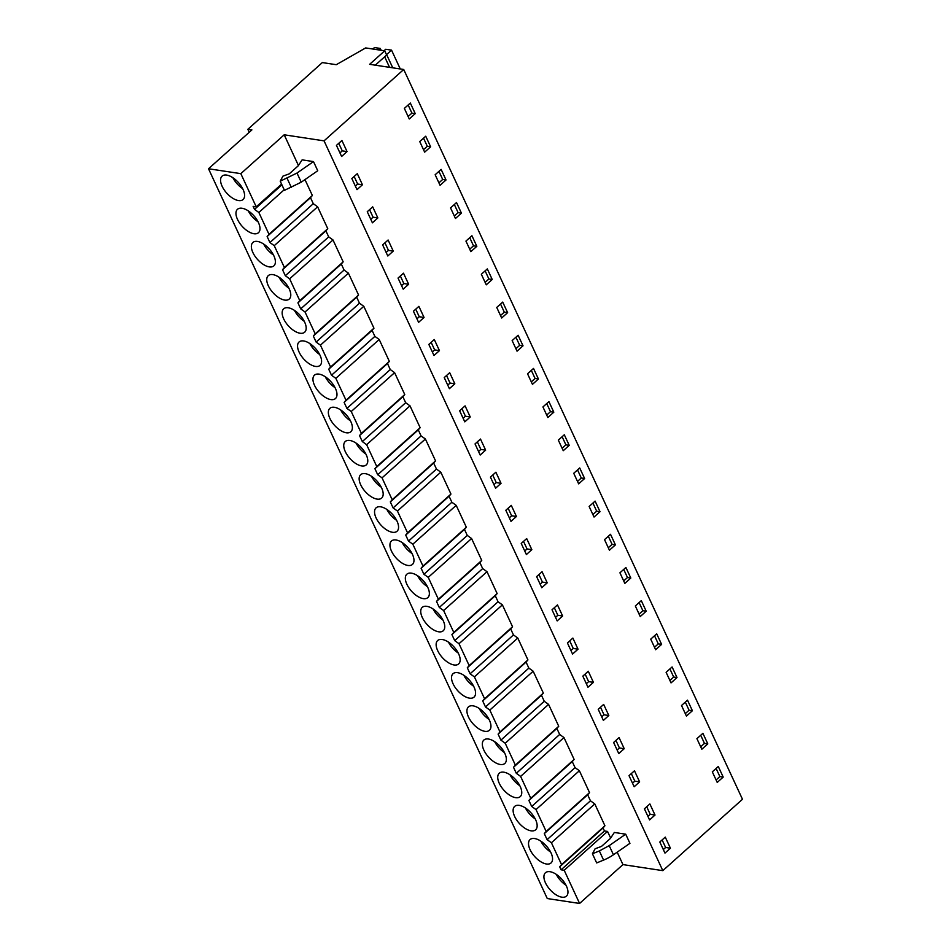 <?xml version="1.0" encoding="UTF-8"?>
<svg xmlns="http://www.w3.org/2000/svg" width="951" height="951" viewBox="0 0 951 951"><rect width="100%" height="100%" fill="white"/><g stroke="black" fill="none" stroke-linecap="round" stroke-linejoin="round"><path stroke-width="1.43" d="M208.519 168.755L547.277 898.552L579.587 903.45L622.953 864.602L662.811 870.652L742.481 799.28L403.723 69.482L369.642 64.323L384.703 50.831L365.66 47.93L336.285 64.692L322.33 62.576L247.854 129.3L251.884 129.907L208.519 168.755L240.829 173.653L256.223 206.831L253.132 206.355L254.535 209.375L258.85 212.477L284.194 189.772M375.288 65.179L386.641 55.003L384.703 50.831M662.811 870.652L324.053 140.855L403.723 69.482M670.419 848.209L664.963 853.095L659.816 842.004L665.26 837.118L670.419 848.209L665.629 847.484L663.322 849.552M415.242 113.621L409.263 118.97L404.353 108.39L410.321 103.041L415.242 113.621L411.914 113.121L408.122 116.509M461.425 213.143L456.516 202.563L450.548 207.912L455.458 218.492L461.425 213.143L458.109 212.632L454.316 216.032M523.026 345.831L517.047 351.181L512.137 340.601L518.117 335.251L523.026 345.831L519.698 345.332L515.906 348.72M569.221 445.353L563.242 450.703L558.332 440.123L564.312 434.773L569.221 445.353L565.893 444.842L562.1 448.242M553.815 412.175L547.847 417.525L545.387 412.235L542.938 406.945L548.905 401.595L553.815 412.175L550.498 411.676L546.706 415.064M584.615 478.519L578.648 483.869L576.187 478.579L573.738 473.289L579.706 467.94L584.615 478.519L581.287 478.02L577.507 481.408M511.281 505.385L516.441 516.488L510.984 521.374L505.825 510.271L511.281 505.385M449.395 388.686L444.236 377.583L449.692 372.697L454.84 383.8L449.395 388.686M538.421 378.997L532.453 384.359L529.992 379.069L527.543 373.779L533.511 368.429L538.421 378.997L535.092 378.498L531.312 381.886M433.989 355.508L428.842 344.417L434.286 339.531L439.445 350.634L433.989 355.508M507.62 312.653L501.652 318.014L496.743 307.435L502.71 302.085L507.62 312.653L504.303 312.154L500.511 315.542M492.226 279.487L486.258 284.836L483.797 279.546L481.349 274.257L487.316 268.907L492.226 279.487L488.897 278.976L485.117 282.376M464.789 421.864L459.63 410.761L465.087 405.875L470.246 416.978L464.789 421.864M424.051 317.456L418.595 322.341L413.435 311.239L418.892 306.353L424.051 317.456L419.248 316.731L416.942 318.799M600.01 511.697L594.042 517.047L591.581 511.757L589.133 506.467L595.1 501.118L600.01 511.697L596.681 511.186L592.901 514.586M495.59 488.208L490.431 477.105L495.887 472.219L501.034 483.322L495.59 488.208M646.205 611.208L640.237 616.557L637.776 611.267L635.327 605.977L641.295 600.628L646.205 611.208L642.876 610.708L639.096 614.096M618.768 753.584L613.621 742.481L619.065 737.596L624.225 748.699L618.768 753.584M692.399 710.73L686.432 716.079L683.971 710.789L681.522 705.499L687.49 700.15L692.399 710.73L689.071 710.219L685.291 713.619M677.005 677.552L671.037 682.901L666.116 672.321L672.095 666.972L677.005 677.552L673.677 677.053L669.884 680.44M649.569 819.928L644.409 808.825L649.866 803.94L655.013 815.043L649.569 819.928M707.806 743.896L701.826 749.245L696.917 738.665L702.896 733.316L707.806 743.896L704.477 743.397L700.685 746.785M634.162 786.75L629.015 775.647L634.472 770.774L639.619 781.865L634.162 786.75M608.818 715.521L603.374 720.406L598.215 709.303L603.671 704.418L608.818 715.521L604.028 714.795L601.721 716.864M572.573 654.062L567.426 642.959L572.871 638.073L578.03 649.176L572.573 654.062M661.611 644.386L655.631 649.735L650.722 639.155L656.701 633.806L661.611 644.386L658.282 643.875L654.49 647.274M557.179 620.896L552.02 609.793L557.476 604.907L562.635 616.01L557.179 620.896M630.81 578.042L624.843 583.391L622.382 578.101L619.933 572.811L625.901 567.462L630.81 578.042L627.482 577.53L623.69 580.93M615.416 544.864L609.436 550.213L604.527 539.633L610.506 534.284L615.416 544.864L612.087 544.364L608.295 547.752M587.968 687.24L582.82 676.137L588.277 671.251L593.424 682.354L587.968 687.24M547.229 582.832L541.773 587.718L536.626 576.615L542.082 571.729L547.229 582.832L542.439 582.107L540.132 584.176M531.835 549.666L526.676 538.563L521.231 543.449L526.379 554.552L531.835 549.666L527.044 548.941L524.738 550.998M387.794 255.997L382.647 244.894L388.103 240.009L393.25 251.112L387.794 255.997M476.831 246.309L470.852 251.658L465.942 241.09L471.922 235.729L476.831 246.309L473.503 245.81L469.711 249.198M372.697 206.843L377.856 217.934L372.4 222.819L367.252 211.728L372.697 206.843M446.031 179.965L440.063 185.314L437.603 180.024L435.154 174.746L441.121 169.385L446.031 179.965L442.702 179.466L438.922 182.854M430.637 146.799L424.657 152.148L419.748 141.568L425.727 136.219L430.637 146.799L427.308 146.288L423.516 149.687M403.497 273.187L408.645 284.278L403.2 289.163L398.041 278.072L403.497 273.187M362.45 184.767L357.005 189.653L351.846 178.55L357.303 173.664L362.45 184.767L357.659 184.042L355.353 186.111M723.2 777.074L717.232 782.423L712.311 771.843L718.29 766.494L723.2 777.074L719.871 776.563L716.079 779.963M341.599 156.475L336.452 145.384L341.908 140.498L347.056 151.589L341.599 156.475M480.481 439.041L485.64 450.144L480.184 455.03L475.036 443.927L480.481 439.041M298.436 165.498L284.194 134.804L324.053 140.855M610.649 838.093L607.546 831.424L604.456 830.96L603.053 827.952L604.931 825.777L594.779 803.904L590.452 800.801L587.659 794.774L589.537 792.611L579.373 770.738L575.058 767.623L573.655 764.616L572.264 761.608L574.131 759.433L563.979 737.56L559.663 734.457L558.261 731.438L556.87 728.43L558.736 726.267L548.584 704.394L544.257 701.279L541.464 695.264L543.342 693.089L533.178 671.216L528.863 668.113L527.46 665.094L526.069 662.086L527.936 659.923L517.784 638.038L513.469 634.935L512.066 631.928L510.675 628.92L512.541 626.745L502.39 604.872L498.062 601.769L495.269 595.742L497.147 593.579L486.995 571.694L482.668 568.591L481.265 565.583L479.875 562.564L481.741 560.401L471.589 538.528L467.274 535.413L465.871 532.405L464.48 529.398L466.347 527.234L456.195 505.35L451.868 502.247L449.074 496.22L450.952 494.056L440.8 472.183L436.473 469.069L433.68 463.054L435.546 460.878L425.394 439.005L421.079 435.903L419.676 432.895L418.285 429.876L420.152 427.712L410 405.839L405.673 402.725L402.879 396.71L404.757 394.534L394.606 372.661L390.279 369.559L387.485 363.532L389.351 361.368L379.199 339.495L374.884 336.381L373.481 333.373L372.091 330.366L373.957 328.19L363.805 306.317L359.478 303.214L356.684 297.188L358.563 295.024L348.411 273.151L344.084 270.036L341.29 264.021L343.168 261.846L333.005 239.973L328.689 236.87L327.287 233.851L325.896 230.843L327.762 228.68L317.61 206.807L313.295 203.692L310.49 197.677L312.368 195.502L304.974 179.596M622.953 864.602L617.187 852.179M301.241 182.188L284.468 190.343L280.224 181.201L282.923 176.149L289.27 173.843L298.234 165.807L302.121 159.863L313.497 161.587L317.741 170.74L301.241 182.188L296.997 173.046L313.497 161.587M592.425 853.784L595.124 848.744L601.472 846.426L610.447 838.402L614.334 832.458L625.699 834.182L629.942 843.323L613.443 854.771A24.179 10.865 155.1 0 1 603.588 860.096L596.669 862.926L592.425 853.784L599.344 850.955L603.588 860.096M607.546 831.424L564.193 870.272L579.587 903.45M603.053 827.952L559.699 866.801L561.09 869.808L564.193 870.272M559.699 866.801L561.565 864.625L551.414 842.752L547.098 839.65L544.293 833.623L546.171 831.459L536.019 809.586L531.692 806.472L528.899 800.457L530.777 798.281L520.613 776.408L516.298 773.306L514.895 770.286L513.504 767.279L515.371 765.115L505.219 743.242L500.904 740.128L499.501 737.12L498.11 734.113L499.976 731.937L489.824 710.064L485.497 706.962L482.704 700.935L484.582 698.771L474.418 676.898L470.103 673.783L468.7 670.776L467.31 667.768L469.176 665.593L459.024 643.72L454.709 640.617L453.306 637.598L451.915 634.59L453.782 632.427L443.63 610.542L439.303 607.439L436.509 601.424L438.387 599.249L428.235 577.376L423.908 574.261L422.506 571.254L421.115 568.246L422.981 566.083L412.829 544.198L408.514 541.095L407.111 538.088L405.72 535.068L407.587 532.905L397.435 511.032L393.108 507.917L390.314 501.902L392.192 499.739L382.04 477.854L377.713 474.751L374.92 468.724L376.786 466.561L366.634 444.688L362.319 441.573L360.916 438.566L359.526 435.558L361.392 433.383L351.24 411.51L346.913 408.407L344.119 402.38L345.998 400.216L335.846 378.343L331.519 375.229L328.725 369.214L330.591 367.038L320.439 345.165L316.124 342.063L314.722 339.055L313.331 336.036L315.197 333.872L305.045 311.999L300.718 308.885L297.925 302.87L299.803 300.694L289.651 278.821L285.324 275.719L282.53 269.692L284.397 267.528L274.245 245.655L269.929 242.541L268.527 239.533L267.136 236.526L269.002 234.35L258.85 212.477M550.023 871.71A15.715 7.881 48.1 0 1 564.418 882.54A15.715 7.881 48.1 0 1 566.427 896.151A15.715 7.881 48.1 0 1 561.851 897.173A15.715 7.881 48.1 0 1 547.455 886.356A15.715 7.881 48.1 0 1 545.446 872.745A15.715 7.881 48.1 0 1 550.023 871.71M546.445 864.007A15.715 7.881 48.1 0 1 532.061 853.178A15.715 7.881 48.1 0 1 530.052 839.567A15.715 7.881 48.1 0 1 534.628 838.532A15.715 7.881 48.1 0 1 549.024 849.362A15.715 7.881 48.1 0 1 551.021 862.973A15.715 7.881 48.1 0 1 546.445 864.007M488.434 739.022A15.715 7.881 48.1 0 1 502.829 749.852A15.715 7.881 48.1 0 1 504.826 763.463A15.715 7.881 48.1 0 1 500.25 764.485A15.715 7.881 48.1 0 1 485.866 753.656A15.715 7.881 48.1 0 1 483.857 740.044A15.715 7.881 48.1 0 1 488.434 739.022M442.239 639.5A15.715 7.881 48.1 0 1 456.635 650.329A15.715 7.881 48.1 0 1 458.632 663.941A15.715 7.881 48.1 0 1 454.067 664.975A15.715 7.881 48.1 0 1 439.671 654.145A15.715 7.881 48.1 0 1 437.662 640.534A15.715 7.881 48.1 0 1 442.239 639.5M457.633 672.678A15.715 7.881 48.1 0 1 472.029 683.507A15.715 7.881 48.1 0 1 474.038 697.119A15.715 7.881 48.1 0 1 469.461 698.141A15.715 7.881 48.1 0 1 455.065 687.311A15.715 7.881 48.1 0 1 453.056 673.7A15.715 7.881 48.1 0 1 457.633 672.678M484.855 731.319A15.715 7.881 48.1 0 1 470.46 720.489A15.715 7.881 48.1 0 1 468.463 706.878A15.715 7.881 48.1 0 1 473.039 705.844A15.715 7.881 48.1 0 1 487.423 716.674A15.715 7.881 48.1 0 1 489.432 730.285A15.715 7.881 48.1 0 1 484.855 731.319M315.482 366.42A15.715 7.881 48.1 0 1 301.087 355.591A15.715 7.881 48.1 0 1 299.078 341.98A15.715 7.881 48.1 0 1 303.654 340.957A15.715 7.881 48.1 0 1 318.05 351.775A15.715 7.881 48.1 0 1 320.059 365.386A15.715 7.881 48.1 0 1 315.482 366.42M380.65 506.812A15.715 7.881 48.1 0 1 395.034 517.641A15.715 7.881 48.1 0 1 397.043 531.252A15.715 7.881 48.1 0 1 392.466 532.287A15.715 7.881 48.1 0 1 378.082 521.457A15.715 7.881 48.1 0 1 376.073 507.846A15.715 7.881 48.1 0 1 380.65 506.812M396.044 539.99A15.715 7.881 48.1 0 1 410.44 550.819A15.715 7.881 48.1 0 1 412.437 564.43A15.715 7.881 48.1 0 1 407.872 565.453A15.715 7.881 48.1 0 1 393.476 554.623A15.715 7.881 48.1 0 1 391.467 541.012A15.715 7.881 48.1 0 1 396.044 539.99M411.438 573.156A15.715 7.881 48.1 0 1 425.834 583.985A15.715 7.881 48.1 0 1 427.843 597.597A15.715 7.881 48.1 0 1 423.266 598.631A15.715 7.881 48.1 0 1 408.871 587.801A15.715 7.881 48.1 0 1 406.862 574.19A15.715 7.881 48.1 0 1 411.438 573.156M377.071 499.109A15.715 7.881 48.1 0 1 362.676 488.279A15.715 7.881 48.1 0 1 360.679 474.668A15.715 7.881 48.1 0 1 365.243 473.646A15.715 7.881 48.1 0 1 379.639 484.463A15.715 7.881 48.1 0 1 381.648 498.086A15.715 7.881 48.1 0 1 377.071 499.109M319.06 374.123A15.715 7.881 48.1 0 1 333.444 384.953A15.715 7.881 48.1 0 1 335.453 398.564A15.715 7.881 48.1 0 1 330.877 399.586A15.715 7.881 48.1 0 1 316.481 388.769A15.715 7.881 48.1 0 1 314.484 375.158A15.715 7.881 48.1 0 1 319.06 374.123M334.455 407.301A15.715 7.881 48.1 0 1 348.851 418.119A15.715 7.881 48.1 0 1 350.848 431.73A15.715 7.881 48.1 0 1 346.271 432.764A15.715 7.881 48.1 0 1 331.887 421.935A15.715 7.881 48.1 0 1 329.878 408.324A15.715 7.881 48.1 0 1 334.455 407.301M257.459 241.435A15.715 7.881 48.1 0 1 271.855 252.265A15.715 7.881 48.1 0 1 273.864 265.876A15.715 7.881 48.1 0 1 269.288 266.898A15.715 7.881 48.1 0 1 254.892 256.081A15.715 7.881 48.1 0 1 252.883 242.469A15.715 7.881 48.1 0 1 257.459 241.435M272.866 274.613A15.715 7.881 48.1 0 1 287.25 285.431A15.715 7.881 48.1 0 1 289.259 299.042A15.715 7.881 48.1 0 1 284.682 300.076A15.715 7.881 48.1 0 1 270.286 289.247A15.715 7.881 48.1 0 1 268.289 275.635A15.715 7.881 48.1 0 1 272.866 274.613M300.076 333.242A15.715 7.881 48.1 0 1 285.692 322.425A15.715 7.881 48.1 0 1 283.683 308.813A15.715 7.881 48.1 0 1 288.26 307.779A15.715 7.881 48.1 0 1 302.656 318.609A15.715 7.881 48.1 0 1 304.653 332.22A15.715 7.881 48.1 0 1 300.076 333.242M426.844 606.334A15.715 7.881 48.1 0 1 441.228 617.163A15.715 7.881 48.1 0 1 443.237 630.775A15.715 7.881 48.1 0 1 438.661 631.797A15.715 7.881 48.1 0 1 424.277 620.967A15.715 7.881 48.1 0 1 422.268 607.356A15.715 7.881 48.1 0 1 426.844 606.334M531.05 830.829A15.715 7.881 48.1 0 1 516.655 820.012A15.715 7.881 48.1 0 1 514.657 806.4A15.715 7.881 48.1 0 1 519.234 805.366A15.715 7.881 48.1 0 1 533.618 816.196A15.715 7.881 48.1 0 1 535.627 829.807A15.715 7.881 48.1 0 1 531.05 830.829M361.677 465.942A15.715 7.881 48.1 0 1 347.281 455.113A15.715 7.881 48.1 0 1 345.272 441.502A15.715 7.881 48.1 0 1 349.849 440.468A15.715 7.881 48.1 0 1 364.245 451.297A15.715 7.881 48.1 0 1 366.254 464.908A15.715 7.881 48.1 0 1 361.677 465.942M242.065 208.269A15.715 7.881 48.1 0 1 256.461 219.087A15.715 7.881 48.1 0 1 258.458 232.698A15.715 7.881 48.1 0 1 253.881 233.732A15.715 7.881 48.1 0 1 239.497 222.903A15.715 7.881 48.1 0 1 237.488 209.291A15.715 7.881 48.1 0 1 242.065 208.269M226.671 175.091A15.715 7.881 48.1 0 1 241.055 185.921A15.715 7.881 48.1 0 1 243.064 199.532A15.715 7.881 48.1 0 1 238.487 200.554A15.715 7.881 48.1 0 1 224.091 189.736A15.715 7.881 48.1 0 1 222.094 176.125A15.715 7.881 48.1 0 1 226.671 175.091M515.656 797.663A15.715 7.881 48.1 0 1 501.26 786.834A15.715 7.881 48.1 0 1 499.251 773.222A15.715 7.881 48.1 0 1 503.828 772.188A15.715 7.881 48.1 0 1 518.224 783.018A15.715 7.881 48.1 0 1 520.233 796.629A15.715 7.881 48.1 0 1 515.656 797.663M249.245 132.272L247.854 129.3M284.194 134.804L240.829 173.653M408.145 105.002L411.914 113.121M577.519 469.901L581.287 478.02M546.73 403.557L550.498 411.676M531.324 370.379L535.092 378.498M500.535 304.035L504.303 312.154M515.929 337.213L519.698 345.332M485.129 270.869L488.897 278.976M592.925 503.067L596.681 511.186M562.124 436.723L565.893 444.842M685.302 702.1L689.071 710.219M700.709 735.278L704.477 743.397M669.908 668.933L673.677 677.053M654.514 635.755L658.282 643.875M623.713 569.411L627.482 577.53M639.108 602.589L642.876 610.708M608.319 536.245L612.087 544.364M469.735 237.691L473.503 245.81M438.934 171.346L442.702 179.466M454.34 204.524L458.109 212.632M423.54 138.18L427.308 146.288M716.103 768.456L719.871 776.563M662.122 839.935L665.629 847.484M508.131 508.203L511.638 515.763L509.332 517.831M516.441 516.488L511.638 515.763M446.542 375.514L450.049 383.075L447.743 385.143M454.84 383.8L450.049 383.075M431.148 342.348L434.655 349.897L432.348 351.965M439.445 350.634L434.655 349.897M461.936 408.692L465.443 416.241L463.137 418.309M470.246 416.978L465.443 416.241M415.742 309.17L419.248 316.731M492.737 475.036L496.244 482.585L493.938 484.653M501.034 483.322L496.244 482.585M615.927 740.413L619.434 747.973L617.128 750.042M624.225 748.699L619.434 747.973M646.716 806.757L650.222 814.318L647.916 816.386M655.013 815.043L650.222 814.318M631.321 773.591L634.828 781.14L632.522 783.208M639.619 781.865L634.828 781.14M600.521 707.247L604.028 714.795M569.732 640.903L573.239 648.451L570.933 650.52M578.03 649.176L573.239 648.451M554.326 607.725L557.833 615.285L555.527 617.342M562.635 616.01L557.833 615.285M585.127 674.069L588.633 681.629L586.327 683.686M593.424 682.354L588.633 681.629M538.932 574.559L542.439 582.107M523.537 541.381L527.044 548.941M384.953 242.826L388.46 250.386L386.154 252.455M393.25 251.112L388.46 250.386M369.559 209.66L373.065 217.208L370.759 219.277M377.856 217.934L373.065 217.208M400.347 276.004L403.854 283.553L401.548 285.621M408.645 284.278L403.854 283.553M354.152 176.482L357.659 184.042M338.758 143.316L342.265 150.864L339.959 152.933M347.056 151.589L342.265 150.864M477.343 441.858L480.849 449.419L478.543 451.487M485.64 450.144L480.849 449.419M281.579 184.114L256.223 206.831M281.912 184.839L254.535 209.375M312.368 195.502L269.002 234.35M310.49 197.677L267.136 236.526M313.295 203.692L269.929 242.541M274.245 245.655L317.61 206.807M327.762 228.68L284.397 267.528M325.896 230.843L282.53 269.692M328.689 236.87L285.324 275.719M289.651 278.821L333.005 239.973M343.168 261.846L299.803 300.694M341.29 264.021L297.925 302.87M344.084 270.036L300.718 308.885M305.045 311.999L348.411 273.151M358.563 295.024L315.197 333.872M356.684 297.188L313.331 336.036M359.478 303.214L316.124 342.063M320.439 345.165L363.805 306.317M373.957 328.19L330.591 367.038M372.091 330.366L328.725 369.214M374.884 336.381L331.519 375.229M335.846 378.343L379.199 339.495M389.351 361.368L345.998 400.216M387.485 363.532L344.119 402.38M390.279 369.559L346.913 408.407M351.24 411.51L394.606 372.661M404.757 394.534L361.392 433.383M402.879 396.71L359.526 435.558M405.673 402.725L362.319 441.573M366.634 444.688L410 405.839M420.152 427.712L376.786 466.561M418.285 429.876L374.92 468.724M421.079 435.903L377.713 474.751M382.04 477.854L425.394 439.005M435.546 460.878L392.192 499.739M433.68 463.054L390.314 501.902M436.473 469.069L393.108 507.917M397.435 511.032L440.8 472.183M450.952 494.056L407.587 532.905M449.074 496.22L405.72 535.068M451.868 502.247L408.514 541.095M412.829 544.198L456.195 505.35M466.347 527.234L422.981 566.083M464.48 529.398L421.115 568.246M467.274 535.413L423.908 574.261M428.235 577.376L471.589 538.528M481.741 560.401L438.387 599.249M479.875 562.564L436.509 601.424M482.668 568.591L439.303 607.439M443.63 610.542L486.995 571.694M497.147 593.579L453.782 632.427M495.269 595.742L451.915 634.59M498.062 601.769L454.709 640.617M459.024 643.72L502.39 604.872M512.541 626.745L469.176 665.593M510.675 628.92L467.31 667.768M513.469 634.935L470.103 673.783M474.418 676.886L517.784 638.038M527.936 659.923L484.582 698.771M526.069 662.086L482.704 700.935M528.863 668.113L485.497 706.962M489.824 710.064L533.178 671.216M543.342 693.089L499.976 731.937M541.464 695.264L498.11 734.113M544.257 701.279L500.904 740.128M505.219 743.242L548.584 704.394M558.736 726.267L515.371 765.115M556.87 728.43L513.504 767.279M559.663 734.457L516.298 773.306M520.613 776.408L563.979 737.56M574.131 759.433L530.777 798.281M572.264 761.608L528.899 800.457M575.058 767.623L531.692 806.472M536.019 809.586L579.373 770.738M589.537 792.611L546.171 831.459M587.659 794.774L544.293 833.623M590.452 800.801L547.098 839.65M551.414 842.752L594.779 803.904M604.931 825.777L561.565 864.625M604.456 830.96L561.09 869.808M280.224 181.201L296.997 173.046M613.443 854.771L609.199 845.629L599.344 850.955M609.199 845.629L625.699 834.182M556.24 874.338A15.715 7.881 -131.9 0 0 566.023 885.25M540.846 841.159A15.715 7.881 -131.9 0 0 550.617 852.072M494.651 741.649A15.715 7.881 -131.9 0 0 504.422 752.562M448.456 642.127A15.715 7.881 -131.9 0 0 458.227 653.04M463.85 675.305A15.715 7.881 -131.9 0 0 473.634 686.218M479.245 708.471A15.715 7.881 -131.9 0 0 489.028 719.384M309.871 343.573A15.715 7.881 -131.9 0 0 319.655 354.485M386.867 509.439A15.715 7.881 -131.9 0 0 396.638 520.352M402.261 542.605A15.715 7.881 -131.9 0 0 412.033 553.53M417.655 575.783A15.715 7.881 -131.9 0 0 427.439 586.696M371.461 476.261A15.715 7.881 -131.9 0 0 381.244 487.185M325.266 376.751A15.715 7.881 -131.9 0 0 335.049 387.663M340.672 409.917A15.715 7.881 -131.9 0 0 350.444 420.841M263.677 244.062A15.715 7.881 -131.9 0 0 273.46 254.975M279.071 277.228A15.715 7.881 -131.9 0 0 288.854 288.141M294.477 310.406A15.715 7.881 -131.9 0 0 304.249 321.319M433.062 608.961A15.715 7.881 -131.9 0 0 442.833 619.874M525.439 807.993A15.715 7.881 -131.9 0 0 535.223 818.906M356.066 443.095A15.715 7.881 -131.9 0 0 365.85 454.007M248.282 210.884A15.715 7.881 -131.9 0 0 258.054 221.797M232.876 177.718A15.715 7.881 -131.9 0 0 242.66 188.631M510.045 774.815A15.715 7.881 -131.9 0 0 519.828 785.728M400.276 68.959L391.539 50.141L385.749 49.262L384.097 50.736M392.763 67.83L386.605 54.564L391.539 50.141M389.541 67.331L384.656 56.787M381.125 50.284L380.269 48.43L374.48 47.55L372.828 49.024M378.617 49.904L380.269 48.43M291.375 187.513L287.131 178.372"/></g></svg>
